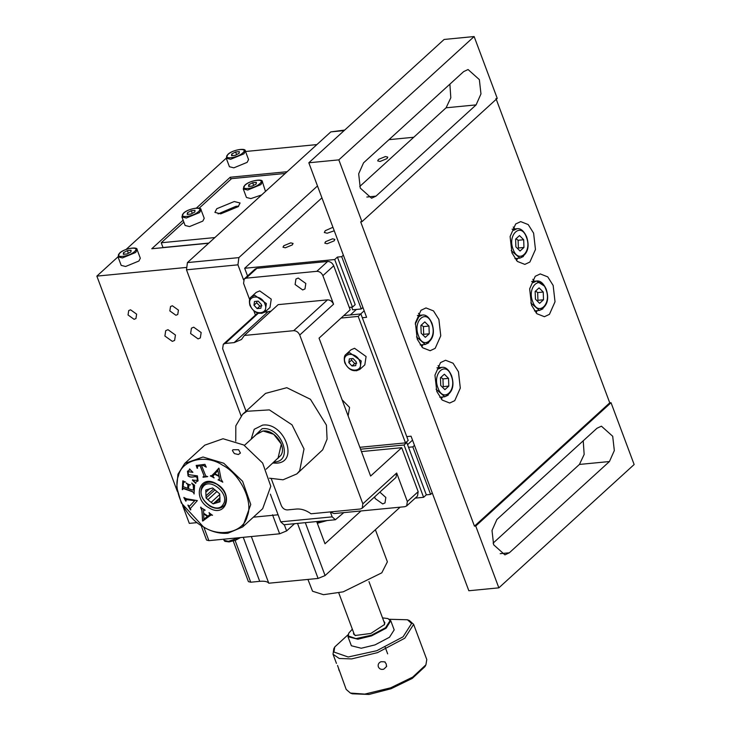 <?xml version="1.0" encoding="UTF-8"?>
<svg xmlns="http://www.w3.org/2000/svg" width="731" height="731" viewBox="0 0 731 731"><rect width="100%" height="100%" fill="white"/><g stroke="black" fill="none" stroke-linecap="round" stroke-linejoin="round"><path stroke-width="1.1" d="M252.643 182.723L248.75 184.76L248.577 186.423L252.296 186.067L256.179 184.038L256.353 182.366L252.643 182.723L253.63 185.372M248.75 184.76L249.353 186.35M245.177 185.098C238.799 190.572 254.306 189.037 259.761 183.691C266.102 178.236 250.587 179.762 245.177 185.098M250.395 305.576C253.885 316.075 269.328 314.513 264.978 304.16C261.479 293.688 246.009 295.223 250.395 305.576M253.977 305.229L254.498 301.483L258.207 301.117L261.406 304.507L260.876 308.254L257.166 308.61L253.977 305.229L256.682 302.762L257.038 301.236M257.166 308.61L259.87 306.143L256.682 302.762M261.908 305.805L259.87 306.143M183.819 213.086C177.432 218.56 192.947 217.025 198.393 211.679C204.735 206.224 189.228 207.75 183.819 213.086M187.392 212.739L191.275 210.711L194.994 210.354L194.821 212.027L190.937 214.055L187.218 214.411L187.392 212.739L187.986 214.338M192.271 213.351L191.275 210.711M186.323 218.021L181.9 216.906L185.098 225.468L189.521 226.583L202.807 221.1L204.223 218.322L201.025 209.76L199.609 212.547L186.323 218.021M251.354 296.832C249.408 298.029 248.933 300.907 249.929 305.457C254.004 312.905 259.057 315.052 265.106 311.918L269.977 307.477L271.247 299.143L259.724 290.901L256.225 292.391L251.354 296.832L254.854 295.333L266.376 303.584L265.106 311.918L261.607 313.407M237.867 206.197L238.087 206.763M285.227 173.448L231.581 178.638L199.115 208.225M183.856 222.142L161.222 242.765L214.868 237.566M261.652 194.93L250.879 198.594L246.457 197.48L243.259 188.927L247.681 190.033L260.967 184.559L262.383 181.772C263.087 178.236 248.887 180.776 244.812 185.263L243.259 188.927M262.383 181.772L265.499 191.421M220.725 213.854L214.905 212.392L216.769 208.728L234.249 201.528L240.07 202.99L238.205 206.654L220.725 213.854M161.222 242.765L163.004 247.526L208.819 243.085M218.103 213.909L236.031 206.279L238.653 206.233M321.932 197.836L244.666 268.268L334.707 259.542L352.488 307.093L349.272 307.404L350.158 309.78L319.045 338.142L370.608 476.055L401.721 447.692L361.461 451.584M298.239 278.054L295.936 279.032L295.105 284.514L302.68 289.942L304.982 288.955L305.823 283.473L298.239 278.054M374.701 496.815L375.104 498.505L382.688 503.924L384.99 502.946L385.831 497.464L379.837 492.137M246.018 411.197L222.635 348.65L223.302 344.264L225.148 343.479L234.13 342.611L241.495 339.476L244.364 335.456L293.67 330.686C296.375 330.732 298.394 332.185 299.737 335.026L362.85 503.833L362.183 508.219L396.01 477.398L396.677 473.012L407.341 501.539L406.674 505.925L417.502 496.057L418.169 491.671L401.721 447.692M349.272 307.404L333.72 265.801C332.367 262.959 330.348 261.506 327.652 261.46L256.901 268.314L255.064 269.099L244.236 278.959L243.569 283.345L249.627 299.546M327.652 261.46L316.825 271.32C319.529 271.375 321.549 272.818 322.892 275.66L333.564 304.197C332.212 301.355 330.193 299.911 327.497 299.856L278.182 304.635L244.364 335.456M235.766 441.213L235.811 425.835L242.573 414.34L246.886 411.279L269.364 409.89L291.998 424.821L304.014 448.962L299.664 470.791L296.85 473.916L283.043 479.801L269.474 478.202M296.85 473.916L322.663 449.83L327.086 439.167L326.428 425.131L310.428 399.281L286.799 387.695L265.545 393.397M251.153 439.23L254.205 429.307L262.593 425.113C284.322 421.924 299.326 462.056 276.821 463.152L272.873 463.052M271.055 311.132L267.957 311.781L234.13 342.611M362.183 508.219L360.346 509.004L311.031 513.783C306.17 510.247 301.273 508.666 296.357 509.05L287.374 509.918C284.67 509.863 282.65 508.42 281.307 505.578L271.265 478.723M406.674 505.925L404.837 506.711L334.085 513.564L329.9 511.956M316.825 271.32L246.082 278.173L244.236 278.959M253.876 310.913L255.402 315.006M223.302 344.264L257.659 313.051M264.924 312.073L267.957 311.781M202.633 487.403C195.049 497.72 216.659 515.684 223.129 504.445C230.722 494.138 209.103 476.164 202.633 487.403M219.976 501.822L213.16 503.887L209.505 501.11L206.06 497.985L205.786 490.026L212.602 487.961L217.756 492.237L219.702 493.864L219.976 501.822M224.828 504.682C227.999 497.263 225.395 490.483 217.016 484.333C210.656 481.08 205.74 481.61 202.286 485.941C199.115 493.352 201.719 500.132 210.099 506.291C216.458 509.534 221.374 509.004 224.828 504.682M206.06 497.985L215.005 489.843M213.644 488.82L205.987 495.801M205.859 492.21L209.834 488.591M213.16 503.887L220.058 497.601M219.72 494.512L211.213 502.27M208.006 499.611L216.997 491.415M215.033 503.321L220.049 498.752M219.94 500.726L218.103 502.389M252.259 438.225L262.127 428.722C281.143 425.935 294.264 461.051 274.573 462.01L273.97 462.056M256.27 434.57L262.968 430.961L273.732 434.287L281.344 444.11L277.981 458.392M244.41 445.38L257.577 433.382L263.096 431.025C274.445 429.198 287.237 446.97 280.722 455.514L266.13 469.201M184.742 463.417L204.762 445.17L223.037 438.746L243.779 444.996L262.639 463.052L270.79 486.252L262.676 508.703L242.646 526.95L227.917 533.228C219.985 533.904 211.889 531.866 203.638 527.124L181.306 502.965L176.756 487.476L177.944 474.245L184.742 463.417L203.017 457.003L223.75 463.244L242.619 481.309L250.76 504.509L242.646 526.95M238.589 449.72L240.444 453.056L238.361 454.518L234.349 453.585L232.403 450.561L232.924 449.757L238.589 449.72M203.2 526.667C185.747 518.069 172.15 490.081 178.474 475.771C181.727 459.662 205.978 453.841 222.562 465.181C240.015 473.779 253.611 501.768 247.288 516.077C244.035 532.186 219.793 538.007 203.2 526.667M214.932 473.807L218.889 475.808L217.884 470.536L214.932 473.807M207.449 516.452L203.647 513.939L203.903 519.074L207.586 516.333L203.647 513.939M196.292 465.345L197.598 468.142M197.699 466.223L200.193 465.638L204.205 476.164L203.044 477.242L207.595 476.667L206.014 476.128L205.256 474.766L201.582 465.565L203.09 465.373L206.188 467.155L204.945 464.34L196.164 465.464L197.16 468.306L197.745 466.195L200.056 465.766L203.73 474.967L204.077 476.283L203.291 476.868M203.044 476.795L207.732 476.539M201.582 465.565L203.227 465.254L206.325 467.027M183.783 482.104L185.391 482.049L182.823 480.888L182.275 489.624L183.024 488.463L192.061 491.57L193.596 492.612L194.044 493.964L194.592 485.238L191.696 483.173L193.24 485.165L193.541 490.135M183.655 482.277L185.528 481.921M182.951 480.77L182.723 489.615M182.613 489.341L183.161 488.335L182.75 489.222L183.161 488.335L184.559 488.637L192.189 491.451L193.733 492.493L194.181 493.836M191.833 483.045L193.368 485.046L193.614 490.09M189 484.909L190.563 484.836M186.478 483.017L187.83 484.333L187.766 488.354L183.115 486.636L183.527 482.396M187.83 484.333L187.766 488.354M186.451 483.328L187.693 484.452M189.448 484.662L186.323 483.447M193.797 489.45L192.28 490.017L188.406 488.591L189.064 484.845M203.785 510.028L205.1 510.119L200.614 507.469L201.857 510.32L202.688 521.084L209.888 515.748L211.387 514.971L212.401 515.291L209.011 512.714L209.934 514.432L207.933 516.104L203.62 513.244L203.611 510.211M203.748 510.092L205.128 510.256M200.851 507.086L201.994 510.192L202.533 520.774L210.025 515.629L211.524 514.852L212.538 515.163M209.148 512.586L210.071 514.304L209.313 515.09M183.974 497.409L186.177 500.945M186.021 499.629L194.885 500.534L189.53 506.181L187.904 505.158L190.453 509.955L190.508 508.328L197.352 500.598L186.496 498.78L183.846 497.537L185.765 501.146L186.085 499.602L194.748 500.662L189.53 506.181M188.031 505.039L190.855 509.754M189.676 468.863L189.713 469.996L187.492 471.257L188.068 475.963C189.621 477.252 191.979 477.462 195.131 476.612L197.096 477.38L197.352 480.431L192.399 480.103L195.725 483.392L195.652 482.305L198.147 480.742M187.73 471.038L188.205 475.844C189.758 477.124 192.116 477.343 195.268 476.484L197.233 477.252L197.242 480.541M192.719 479.774L195.862 483.264M188.269 471.623L192.829 472.372M195.789 482.186L198.01 480.861L197.434 475.863L188.37 474.611L188.205 471.687L192.893 472.299L189.539 468.991L189.009 470.38M197.534 481.281L198.01 480.861M210.574 475.671L214.019 477.928L212.885 476.292L214.667 474.127L219.163 476.402L219.428 479.801M218.295 479.591L222.791 482.186M218.861 468.132L212.346 475.333L210.373 476.082M218.231 479.874L222.717 482.021L221.118 479.271L219.026 468.407L211.57 475.844M210.51 475.954L214.156 477.809M217.884 470.536L218.889 475.808M214.53 474.245L219.163 476.402M219.026 476.53L219.483 479.655L218.094 479.993M209.112 507.899C191.613 498.432 199.572 473.167 216.65 483.949C234.148 493.416 226.19 518.681 209.112 507.899M334.707 259.542L337.42 257.074L341.706 256.663L343.36 255.146M413.755 137.264L388.974 139.667M327.132 243.743L324.811 243.158L325.551 241.696L332.55 238.809L334.871 239.393L334.131 240.865L327.132 243.743M380.038 161.469L377.708 160.893L378.457 159.422L385.447 156.544L387.777 157.128L387.028 158.59L380.038 161.469M285.328 247.791L282.998 247.206L283.747 245.744L290.737 242.866L293.067 243.45L292.318 244.912L285.328 247.791M334.25 230.795L327.177 233.226L324.317 232.504L325.231 230.704L332.943 227.286M432.259 492.913L430.605 494.421L426.31 494.841L423.605 497.308L415.245 498.113M341.706 256.663L361.26 308.966L362.914 307.459M414.477 445.362L412.823 446.869L430.605 494.421M361.26 308.966L352.689 309.798L351.702 307.175M426.31 494.841L408.538 447.29L412.823 446.869M412.531 440.153L407.56 444.686M337.42 257.074L355.193 304.626L352.488 307.093M408.538 447.29L406.756 442.529L404.051 444.996L423.605 497.308M360.566 449.209L404.051 444.996M406.756 442.529L405.769 442.63M244.666 268.268L247.544 275.952M343.817 512.623L335.392 519.741L332.176 516.863L330.522 512.458M270.369 494.156L280.722 521.843L283.939 524.73L335.392 519.741M390.253 138.506L390.628 139.511M344.712 130.063L330.832 131.882L187.419 262.593L186.487 269.812L241.084 415.838M243.56 279.872L237.94 264.832L238.873 257.614L317.492 185.948M346.192 354.215C344.246 355.412 343.771 358.291 344.776 362.841C348.842 370.288 353.895 372.445 359.944 369.301L364.815 364.87L366.085 356.527L354.562 348.285L351.063 349.774L346.192 354.215L349.692 352.726L361.215 360.968L359.944 369.301L356.445 370.791M343.798 315.591L360.895 313.928L408.19 440.418L405.486 442.885L359.862 447.308M360.895 313.928L358.19 316.395L405.486 442.885M341.085 318.058L358.19 316.395M342.09 399.784L349.564 407.405L348.12 415.902M406.765 436.617L411.05 436.206L468.836 590.749L498.853 587.843L475.735 526.028L474.456 526.146L360.666 221.813L361.955 221.685L338.837 159.87L308.82 162.775L366.606 317.318L362.32 317.738M308.82 162.775L444.119 39.456L474.136 36.55L497.244 98.365L361.955 221.685M495.956 98.493L609.745 402.836L611.034 402.708L634.142 464.523L498.853 587.843M350.35 314.951L356.399 309.441M360.721 313.946L364.166 310.812M359.734 186.496L446.084 107.795L450.817 97.79L449.885 84.156M493.087 543.151L579.427 464.441L584.16 454.444L583.228 440.802M609.745 402.836L474.456 526.146M475.735 526.028L611.034 402.708M549.447 314.339L544.412 316.706L536.901 313.736L531.51 305.183L529.655 288.836L535.229 276.291L540.264 273.924L547.766 276.885L553.157 285.446L555.021 301.784L549.447 314.339M529.893 262.027L524.849 264.394L517.347 261.433L511.956 252.871L510.101 236.533L515.666 223.988L520.71 221.612L528.211 224.581L533.603 233.143L535.457 249.481L529.893 262.027M435.183 348.349L430.148 350.716L422.637 347.755L417.246 339.193L415.391 322.855L420.965 310.31L425.999 307.934L433.501 310.903L438.892 319.465L440.756 335.803L435.183 348.349M454.746 400.661L449.702 403.028L442.2 400.058L436.809 391.496L434.945 375.158L440.519 362.613L445.563 360.246L453.065 363.206L458.456 371.768L460.311 388.106L454.746 400.661M609.444 461.535L509.324 552.791L504.92 554.866L493.635 544.778L492.009 530.478L496.879 519.503L596.999 428.247L601.412 426.173L612.697 436.261L614.323 450.561L609.444 461.535L579.427 464.441M474.136 36.55L338.837 159.87M476.1 104.889L375.981 196.146L371.576 198.22L360.292 188.132L358.665 173.832L363.535 162.858L463.655 71.601L468.068 69.527L479.353 79.615L480.971 93.915L476.1 104.889L446.084 107.795M536.033 312.859L537.184 310.657M534.334 281.243L532.78 279.306M516.47 260.547L517.621 258.354M514.77 228.94L513.226 227.003M421.769 346.869L422.92 344.676M420.069 315.262L418.516 313.316M441.323 399.181L442.474 396.979M439.623 367.565L438.07 365.628M438.454 368.972L441.917 367.346L436.919 367.83M448.231 395.124L444.768 396.759L436.06 389.239M451.255 375.88C446.011 360.447 431.975 373.377 437.997 387.969C443.251 403.348 457.314 390.445 451.255 375.88M448.532 378.366L448.807 386.087L444.896 389.65L440.72 385.484L440.455 377.763L444.357 374.199L448.532 378.366L442.959 378.905L443.233 386.626L448.807 386.087M440.903 377.351L442.959 378.905M443.233 386.626L442.419 387.183M415.254 324.08L418.9 316.669L422.363 315.034L417.364 315.518M428.677 342.821L425.214 344.447L416.506 336.936M431.701 323.577C426.447 308.144 412.421 321.064 418.443 335.657C423.697 351.035 437.759 338.133 431.701 323.577M428.978 326.063L429.243 333.784L425.341 337.338L421.166 333.181L420.901 325.45L424.802 321.896L428.978 326.063L423.404 326.602L423.669 334.323L429.243 333.784M421.348 325.039L423.404 326.602M423.669 334.323L422.865 334.871M513.601 230.347L517.064 228.712L512.075 229.196M523.378 256.499L519.915 258.125L511.207 250.614M526.411 237.255C521.157 221.822 507.131 234.742 513.153 249.335C518.407 264.713 532.47 251.811 526.411 237.255M523.688 239.741L523.953 247.462L520.052 251.025L515.876 246.859L515.602 239.128L519.513 235.574L523.688 239.741L518.105 240.28L518.38 248.001L523.953 247.462M516.059 238.717L518.105 240.28M518.38 248.001L517.566 248.549M533.164 282.65L536.627 281.024L543.992 285.83M542.941 308.811L539.478 310.437L530.761 302.917M545.966 289.558C540.712 274.125 526.685 287.055 532.707 301.647C537.961 317.026 552.024 304.123 545.966 289.558M543.243 292.044L543.508 299.765L539.606 303.328L535.43 299.162L535.156 291.441L539.067 287.877L543.243 292.044L537.669 292.583L537.934 300.313L543.508 299.765M535.613 291.029L537.669 292.583M537.934 300.313L537.13 300.861M345.242 362.96C348.724 373.468 364.166 371.896 359.816 361.543C356.317 351.072 340.847 352.616 345.242 362.96M348.815 362.613L349.336 358.866L353.055 358.51L356.244 361.891L355.714 365.637L352.004 366.003L348.815 362.613L351.52 360.145L351.876 358.619M352.004 366.003L354.709 363.535L351.52 360.145M356.746 363.188L354.709 363.535M119.902 253.008C113.524 258.472 129.031 256.937 134.486 251.592C140.827 246.137 125.312 247.663 119.902 253.008M123.484 252.661L127.368 250.632L131.077 250.267L130.904 251.939L127.02 253.968L123.311 254.324L123.484 252.661L124.078 254.251M128.354 253.273L127.368 250.632M228.145 154.351C221.758 159.824 237.264 158.289 242.719 152.943C249.061 147.488 233.554 149.005 228.145 154.351M231.718 154.003L235.601 151.975L239.32 151.619L239.147 153.282L235.254 155.319L231.544 155.676L231.718 154.003L232.312 155.602M236.588 154.616L235.601 151.975M317.336 523.277L327.177 520.536M316.687 521.559L324.993 543.763L360.986 510.96M272.526 514.779L279.635 533.794L286.625 530.916L294.547 523.698M233.235 541.05L248.403 581.629L250.724 582.214L259.715 581.337C264.54 580.917 267.564 581.547 268.789 583.219L318.095 578.44L325.085 575.562L400.122 507.168M307.925 579.427L312.548 591.224L323.458 594.687L343.195 591.836L381.801 572.821L387.384 561.828L375.378 529.719M268.789 583.219L251.336 536.536M279.635 533.794L208.883 540.648L206.562 540.063L201.135 525.562M322.992 520.947L316.989 522.354M384.323 624.85L384.469 623.077L368.972 581.62M338.773 592.914L354.279 634.371L355.558 635.605M347.983 634.81L334.761 646.953L333.921 652.025L348.175 656.995L376.821 650.7L403.083 636.82L411.58 623.497L407.459 619.769L389.513 619.285M382.532 617.878L387.905 618.554L390.765 620.729L394.183 629.884L389.495 637.24L375.003 644.897L361.251 648.242L351.364 645.756L347.983 636.719L348.724 633.201L352.333 629.172M334.761 646.953L333.784 648.79L333.025 654.236L339.221 658.485L351.638 658.914L377.516 652.628L404.8 638.209L413.627 624.365L409.342 620.5L407.459 619.769M378.347 666.855C377.744 664.525 378.603 662.825 380.924 661.738C384.442 661.719 385.794 661.893 384.981 662.268L386.242 663.949L386.407 666.078C387.266 665.822 386.37 666.864 383.711 669.194C381.216 669.824 379.435 669.048 378.347 666.855L378.274 666.645M337.53 665.457L346.183 689.424L350.387 693.061L364.796 694.103L390.674 687.816L412.713 677.098L425.917 664.817L426.785 659.554L413.545 624.137M339.193 670.738L338.663 668.956M350.387 693.061L352.269 693.792L369.036 694.45L391.048 688.739L412.257 678.423L424.967 666.608L425.917 664.817M390.765 620.729L386.114 628.203L371.622 635.86L357.879 639.205L347.983 636.719M387.905 618.554L390.126 620.555L385.548 627.746L371.394 635.221L355.951 638.611L348.267 635.933L348.724 633.201M383.812 621.313L384.826 622.501L384.497 624.548L370.836 633.457L355.22 635.486L353.566 633.987L353.621 632.607M197.114 522.628L189.311 523.387L182.613 505.487M177.35 491.415L96.858 276.117L117.993 256.846M126.107 249.445L226.235 158.188L229.424 166.732L233.847 167.838L247.133 162.364L248.549 159.577L245.351 151.025L243.935 153.812L230.649 159.285L226.226 158.17L227.77 154.506C231.846 150.019 246.045 147.479 245.351 151.025M253.365 517.183L278.082 514.788M185.985 267.482L96.858 276.117M175.915 315.262L169.848 310.922L170.524 306.536L172.361 305.759L178.428 310.099L177.761 314.485L175.915 315.262M134.111 319.319L128.044 314.979L128.711 310.593L130.557 309.807L136.624 314.147L135.957 318.533L134.111 319.319M172.352 341.377L164.895 336.041L165.718 330.65L167.984 329.69L175.44 335.026L174.618 340.418L172.352 341.377M198.083 338.892L190.617 333.555L191.44 328.155L193.706 327.196L201.162 332.532L200.34 337.923L198.083 338.892M245.525 151.5L316.879 144.592M230.987 179.177L230.256 177.231L196.456 208.033M183.125 220.186L151.783 248.75L208.646 243.24M230.256 177.231L287.119 171.721M137.108 249.673L140.315 258.235L138.899 261.022L125.613 266.495L121.191 265.38L117.993 256.828L122.406 257.933L135.701 252.46L137.108 249.673C137.812 246.137 123.612 248.677 119.537 253.164L117.993 256.828M240.499 537.587L235.537 540.246L229.077 541.918L224.901 541.36L223.951 540.236L228.374 541.351L239.083 537.724M407.341 501.539L418.169 491.671M333.72 265.801L322.892 275.66M333.564 304.197L299.737 335.026M362.85 503.833L396.677 473.012M293.67 330.686L327.497 299.856M256.901 268.314L246.082 278.173M258.966 312.649L225.148 343.479M332.176 516.863L280.722 521.843M237.94 264.832L186.487 269.812M238.873 257.614L187.419 262.593M344.127 130.593L330.832 131.882M375.981 196.146L366.843 197.032M509.324 552.791L500.196 553.678M284.304 524.694L286.625 530.916M305.311 522.656L325.085 575.562M243.259 537.322L259.715 581.337M318.095 578.44L297.517 523.414M203.885 527.261L208.883 540.648M235.099 540.41L250.724 582.214M534.48 310.922L539.478 310.437C547.236 306.453 549.474 299.354 546.185 289.12C543.416 283.189 540.227 280.494 536.627 281.024L531.629 281.508M514.916 258.61L519.915 258.125C527.672 254.15 529.911 247.041 526.631 236.817C523.862 230.886 520.673 228.182 517.064 228.712M420.215 344.931L425.214 344.447C432.971 340.472 435.21 333.363 431.92 323.139C429.152 317.208 425.963 314.504 422.363 315.034M439.77 397.244L444.768 396.759C452.526 392.775 454.764 385.676 451.484 375.442C448.715 369.511 445.526 366.816 441.917 367.346M201.025 209.76C201.719 206.215 187.529 208.764 183.444 213.242L181.9 216.906M242.564 414.349L265.563 393.388M387.668 653.861L385.2 647.273M333.025 654.236L336.452 663.41M223.951 540.236L223.576 539.231"/></g></svg>
